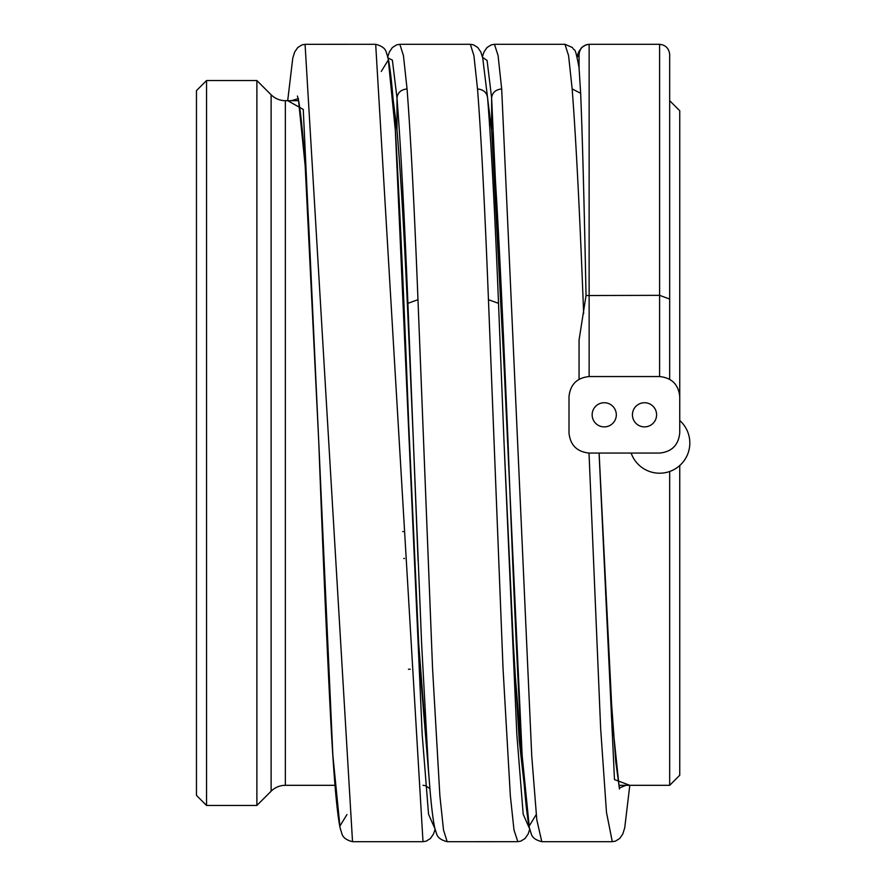 <?xml version="1.0" encoding="UTF-8"?>
<svg xmlns="http://www.w3.org/2000/svg" width="886" height="886" viewBox="0 0 886 886"><rect width="100%" height="100%" fill="white"/><g stroke="black" fill="none" stroke-linecap="round" stroke-linejoin="round"><path stroke-width="1.33" d="M256.885 80.548L206.538 80.548L196.47 90.616L196.47 795.384L206.538 805.452L256.885 805.452L256.885 80.548L271.116 94.78A20.134 20.134 0 0 0 285.358 100.683L298.604 100.683M206.538 80.548L206.538 805.452M256.885 805.452L271.116 791.22L271.116 94.78M335.008 785.317L285.358 785.317A20.134 20.134 180 0 0 271.116 791.22M618.893 785.317L669.672 785.317L669.672 471.474M625.97 785.317L619.27 788.019L612.58 723.696L599.191 454.551M679.75 465.515L679.75 775.25L669.672 785.317M669.672 100.683L679.75 110.75L679.75 420.485A30.202 30.202 0 0 1 676.428 468.096A30.202 30.202 0 0 1 631.131 453.067M536.218 814.566L529.186 826.051L522.153 755.481L491.619 97.892C492.328 92.565 495.684 89.586 501.686 88.943L531.777 756.456L536.794 819.771L541.811 841.7L612.292 841.7L606.467 812.274L600.642 728.425L589.013 453.067M579.067 68.178L580.651 93.285C582.39 135.447 584.184 202.872 586.034 295.536L579.067 340.002L579.067 379.385M583.652 313.611C579.821 213.836 575.989 138.947 572.168 88.943L568.568 55.63L564.969 44.3L572.422 47.512C575.158 52.728 574.56 43.923 579.134 68.133M577.207 57.335L579.067 54.367L579.067 67.635L579.067 54.367C579.787 48.376 583.143 45.02 589.135 44.3L659.605 44.3L659.605 295.337L586.034 295.536M517.823 841.678L513.991 829.983L510.336 795.683L503.038 668.509L488.452 299.701C484.808 206.416 481.164 136.167 477.521 88.943L473.921 55.63L470.333 44.3L473.523 44.854L477.775 47.512L480.843 51.997L482.748 58.111L487.588 97.892C491.232 143.92 494.875 212.396 498.519 303.322L504.056 442.989L514.245 663.603L524.434 787.056M529.728 829.296L528.167 833.959L525.033 838.521L520.835 841.124L517.634 841.678L447.175 841.7L443.509 829.983L439.866 795.683L432.567 668.509L417.97 299.701C414.327 206.416 410.683 136.167 407.051 88.943L403.451 55.63L399.852 44.3L396.662 44.854L392.398 47.512L389.342 51.997L387.614 57.335M287.695 100.683L292.768 58.166L294.673 52.03L297.751 47.534L302.015 44.865L305.216 44.322L375.686 44.3L422.999 841.7L352.528 841.7L305.072 44.322M659.605 44.3C665.607 45.02 668.963 48.376 669.672 54.367L669.672 379.385M612.281 841.689L615.482 841.135L619.746 838.466L622.814 833.97L624.73 827.812L629.802 785.317L614.474 779.58L599.157 454.861M679.75 432.933L679.75 396.684C678.499 384.513 671.787 377.801 659.605 376.55L589.135 376.55C576.952 377.801 570.241 384.513 569 396.684L569 432.933C570.241 445.104 576.952 451.816 589.135 453.067L659.605 453.067C671.787 451.816 678.499 445.104 679.75 432.933M644.51 426.886A12.083 12.083 0 0 0 656.592 414.814A12.083 12.083 0 0 0 644.51 402.731A12.083 12.083 0 0 0 632.427 414.814A12.083 12.083 0 0 0 644.51 426.886M604.23 426.886A12.083 12.083 0 0 0 616.313 414.814A12.083 12.083 0 0 0 604.23 402.731A12.083 12.083 0 0 0 592.147 414.814A12.083 12.083 0 0 0 604.23 426.886M429.799 787.067L419.61 663.636L395.344 130.519L388.312 59.949L381.279 71.434L388.312 59.949L395.344 130.519L422.168 734.206L428.547 814.245L434.926 828.687L428.547 814.245L422.168 734.206L409.41 443L418.214 637.233L429.677 785.627M501.686 88.943L498.087 55.63L494.488 44.3L491.298 44.854L487.045 47.512L483.977 51.997L482.405 56.715M402.72 531.578L403.285 531.611M410.218 669.24L408.435 669.24L410.218 669.24M285.358 785.317L285.358 100.683M491.741 131.338L491.652 130.718C497.101 188.386 502.606 314.098 508.088 443L491.619 130.076L487.699 98.944M487.832 100.428L491.652 130.718L491.619 97.892L487.09 60.447L482.56 57.335M577.052 56.704L578.613 52.008L581.681 47.512L585.934 44.854L589.135 44.3L589.135 376.55M669.672 299.058L659.605 295.337L659.605 376.55M572.168 88.943L580.651 93.285M418.092 561.037L407.903 303.322L417.97 299.701M407.914 316.457L413.441 443L407.903 303.322C404.26 212.396 400.616 143.92 396.983 97.892C397.692 92.565 401.048 89.586 407.051 88.943M397.094 131.338L397.006 130.718C400.627 172.139 404.26 234.037 407.903 316.402L407.903 316.346C404.26 233.904 400.616 171.806 396.983 130.076L393.019 98.745M393.185 100.428L397.006 130.718L396.983 97.892L392.376 60.104L387.769 57.834M346.947 814.566L339.903 826.051L332.87 755.481L318.805 443L305.172 165.837L298.349 98.579L291.527 100.683M297.43 96.042L298.682 101.082C301.938 119.189 305.271 160.144 308.693 223.959L318.805 443L303.256 109.432L287.717 100.683M529.573 828.687L523.194 814.234L516.815 734.195L504.056 442.989L512.296 626.324L519.196 740.198L524.313 785.605M488.452 299.701L498.519 303.322M477.521 88.943C483.523 89.586 486.879 92.565 487.588 97.892M619.491 789.016L615.803 762.148L609.668 677.369L599.124 453.067M422.999 785.306L425.49 785.694L429.931 788.673M541.811 841.689C535.808 840.161 532.298 837.591 531.279 833.981L529.385 827.867C526.882 816.261 524.501 792.538 522.219 756.71C517.502 677.269 512.795 572.699 508.088 443M447.153 841.678C441.162 840.149 437.662 837.58 436.643 833.981L434.749 827.889C432.567 817.822 430.485 798.574 428.503 770.167L421.581 642.915L413.441 443M487.566 97.305C491.221 143.632 494.875 212.286 498.519 303.278L504.056 443M470.322 44.3L399.852 44.3M564.969 44.3L494.488 44.3M352.528 841.689C346.526 840.172 342.993 837.558 341.941 833.859L340.102 827.867C336.713 811.487 333.457 772.891 330.312 712.067C326.48 636.214 322.637 546.529 318.805 443M422.999 841.689L426.199 841.146L430.463 838.477L433.531 833.97L435.092 829.318M375.686 44.322C381.689 45.85 385.2 48.42 386.218 52.03L388.123 58.144C390.914 71.29 393.583 99.597 396.142 143.078C400.572 222.12 404.991 322.094 409.41 443M404.525 558.49L403.772 558.49"/></g></svg>
